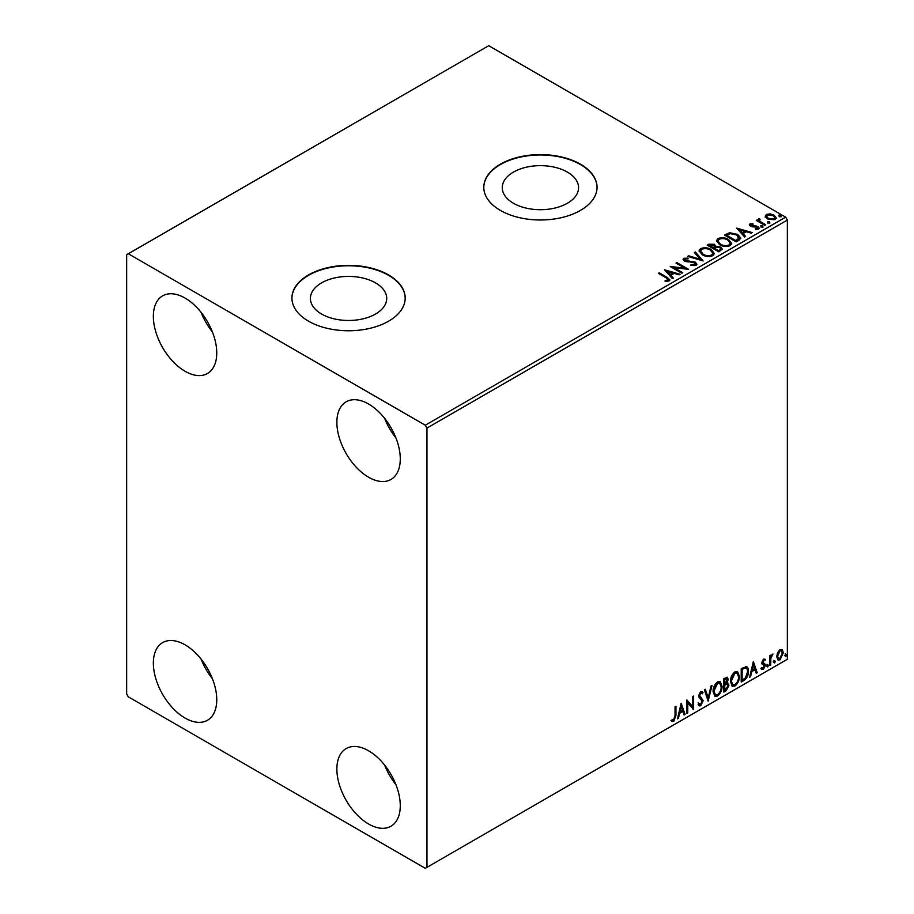 <?xml version="1.0" encoding="UTF-8"?>
<svg xmlns="http://www.w3.org/2000/svg" width="914" height="914" viewBox="0 0 914 914"><rect width="100%" height="100%" fill="white"/><g stroke="black" fill="none" stroke-linecap="round" stroke-linejoin="round"><path stroke-width="1.37" d="M567.4 172.106A38.148 22.027 0 0 0 525.813 167.331A38.148 22.027 0 0 0 502.266 187.678A38.148 22.027 0 0 0 513.439 203.251A38.148 22.027 0 0 0 555.015 208.026A38.148 22.027 0 0 0 578.573 187.678A38.148 22.027 0 0 0 567.4 172.106M375.528 282.872A38.148 22.027 0 0 0 333.953 278.096A38.148 22.027 0 0 0 310.406 298.455A38.148 22.027 0 0 0 321.579 314.028A38.148 22.027 0 0 0 363.155 318.803A38.148 22.027 0 0 0 386.713 298.455A38.148 22.027 0 0 0 375.528 282.872M388.599 274.943A56.622 32.698 0 0 0 326.881 267.859A56.622 32.698 0 0 0 291.932 298.067A56.622 32.698 0 0 0 308.521 321.18A56.622 32.698 0 0 0 370.227 328.275A56.622 32.698 0 0 0 405.188 298.067A56.622 32.698 0 0 0 388.599 274.943M405.176 298.261A56.622 32.698 0 0 0 388.599 275.331A56.622 32.698 0 0 0 327.041 268.213A56.622 32.698 0 0 0 291.932 298.261M580.459 164.177A56.622 32.698 0 0 0 518.752 157.094A56.622 32.698 0 0 0 483.792 187.29A56.622 32.698 0 0 0 500.381 210.414A56.622 32.698 0 0 0 562.087 217.498A56.622 32.698 0 0 0 597.048 187.29A56.622 32.698 0 0 0 580.459 164.177M597.048 187.484A56.622 32.698 0 0 0 580.459 164.566A56.622 32.698 0 0 0 518.901 157.437A56.622 32.698 0 0 0 483.792 187.484M368.582 823.994A44.832 25.878 60 0 1 339.288 784.486A44.832 25.878 60 0 1 346.166 748.566A44.832 25.878 60 0 1 368.582 750.782A44.832 25.878 60 0 1 397.864 790.29A44.832 25.878 60 0 1 390.986 826.21A44.832 25.878 60 0 1 368.582 823.994M395.922 784.669A44.832 25.878 60 0 1 384.611 765.064M185.051 371.267A44.832 25.878 60 0 1 155.768 331.771A44.832 25.878 60 0 1 162.646 295.85A44.832 25.878 60 0 1 185.051 298.067A44.832 25.878 60 0 1 214.344 337.574A44.832 25.878 60 0 1 207.467 373.495A44.832 25.878 60 0 1 185.051 371.267M212.402 331.942A44.832 25.878 60 0 1 201.091 312.348M368.582 477.222A44.832 25.878 60 0 1 339.288 437.726A44.832 25.878 60 0 1 346.166 401.794A44.832 25.878 60 0 1 368.582 404.022A44.832 25.878 60 0 1 397.864 443.519A44.832 25.878 60 0 1 390.986 479.45A44.832 25.878 60 0 1 368.582 477.222M395.922 437.897A44.832 25.878 60 0 1 384.611 418.304M185.051 718.038A44.832 25.878 60 0 1 155.768 678.531A44.832 25.878 60 0 1 162.646 642.611A44.832 25.878 60 0 1 185.051 644.827A44.832 25.878 60 0 1 214.344 684.335A44.832 25.878 60 0 1 207.467 720.255A44.832 25.878 60 0 1 185.051 718.038M212.402 678.714A44.832 25.878 60 0 1 201.091 659.108M126.658 254.72L126.658 693.955L128.326 696.845L425.296 868.3L426.964 867.34L426.964 428.095L425.296 425.216L128.326 253.761L126.658 254.72M777.574 652.665L780.008 649.637L782.418 649.865L783.298 652.859L780.008 659.839L778.043 660.022L776.706 656.663L777.574 652.665M781.95 649.466L783.298 652.859M769.817 665.541L769.817 655.692L770.719 655.167L770.719 656.618L772.958 654.036L770.856 658.251L770.719 665.026L769.817 665.541M763.59 659.108L765.326 659.508L764.801 660.662L763.647 660.285L762.779 662.113L765.029 664.112L765.326 665.461L763.43 669.402L761.579 669.139L762.105 667.928L763.327 668.248L764.424 666.032L762.173 664.032L761.888 662.684L763.59 659.108M764.835 659.12L765.326 659.508L764.664 659.12L764.184 660.171M764.801 660.662L762.984 659.897L762.116 661.725L762.779 662.113M762.116 661.725L765.029 664.112L765.326 665.461M762.105 667.928L763.327 668.248M764.218 665.209L762.173 664.032M745.767 666.432C747.663 666.854 748.543 668.488 748.406 671.333C748.543 675.149 747.046 678.199 743.939 680.484L741.22 682.05L741.22 668.568L746.772 666.672M726.436 682.552L728.949 685.317L726.184 690.733L723.854 692.081L723.854 678.599L727.384 677.263L728.195 679.433L727.098 682.929L728.092 683.101M708.133 701.152L704.386 689.83L705.368 689.27L708.213 697.862L711.046 685.991L712.029 685.42L708.133 701.152M687.774 712.909L686.871 713.434L686.871 699.941L692.709 706.636L692.709 696.571L693.612 696.057L693.612 709.538L687.774 702.877L687.774 712.909L686.871 712.657M675.046 715.742L675.046 706.773L675.937 706.259L675.937 715.365L673.801 721.317L671.596 721.043L672.053 719.741L673.801 719.946L675.046 715.742M426.964 867.34L787.342 659.28L787.342 220.046L426.964 428.095M681.181 703.232L685.077 714.462L684.095 715.034L682.895 711.4L679.616 713.297L678.417 718.313L677.434 718.872L681.181 703.232M700.73 705.779L699.21 705.882L698.102 704.351L698.833 703.243L700.661 704.431L702.295 701.209L699.164 697.702L698.696 695.92L700.787 691.567L702.112 691.487L703.037 692.549L702.34 693.783L700.775 692.961L699.598 695.337L703.186 700.707L700.73 705.779L698.89 705.642M699.404 704.191L700.661 704.431M701.678 693.395L700.113 692.572L701.586 692.892L700.113 692.572L698.936 694.96L699.598 695.337M713.069 691.624C713.011 687.808 714.485 684.575 717.513 681.913L720.221 681.673L722.06 686.368C722.117 690.184 720.62 693.418 717.581 696.045L714.919 696.262L713.069 691.624M730.446 681.593C730.377 677.788 731.851 674.543 734.879 671.881L737.587 671.641L739.426 676.337C739.483 680.165 737.986 683.386 734.947 686.026L732.285 686.231L730.446 681.593M753.353 661.565L757.238 672.807L756.266 673.367L755.067 669.734L751.788 671.63L750.588 676.646L749.606 677.205L753.353 661.565M766.972 666.237L767.726 664.672L768.468 665.369L767.726 666.923L766.309 665.849M767.726 664.672L768.468 665.369L767.806 664.981L767.052 666.534M773.861 662.262L774.615 660.696L775.358 661.393L774.615 662.947L773.198 661.873M774.615 660.696L775.358 661.393L774.695 661.005L773.941 662.559M785.092 655.772L785.834 654.218L786.588 654.904L785.834 656.469L784.429 655.384M785.834 654.218L786.588 654.904L785.926 654.527L785.172 656.081M765.304 216.664L766.309 214.447L770.136 213.865L774.044 215.11L776.283 217.955L775.152 219.543L767.463 218.914L765.201 216.058M759.488 219.6L760.06 221.394L765.715 224.821L764.812 225.347L756.278 220.411L757.18 219.897L758.437 220.617L758.586 218.903L759.568 218.686L760.048 219.451L759.294 220.525M756.952 220.8L758.437 221.394L758.586 218.903L758.586 219.68L759.568 218.686M749.377 225.187L749.903 223.919L752.85 223.622L753.056 224.353L751.011 224.49L751.285 225.655L756.392 226.009L759.248 228.169L758.574 229.117L755.57 229.517L755.295 228.763L757.432 228.569L757.158 227.14L752.039 226.798L750.428 226.204L749.903 223.919L749.297 224.787M751.011 224.49L751.285 226.432L752.279 226.752L752.279 225.987M756.472 229.585L757.432 229.334L757.158 227.14M738.935 240.291L736.216 241.856L724.539 235.115L729.509 232.727L737.712 234.418L740.831 238.04L738.935 240.291M718.85 251.876L707.173 245.135L708.818 244.187L714.405 244.301L715.799 246.369L720.62 247.031L722.266 249.099L718.85 251.876M715.833 246.06L715.799 247.134L720.62 247.797L720.62 247.031M703.129 260.958L687.705 256.377L688.688 255.806L700.387 259.29L694.366 252.527L695.337 251.967L703.129 260.958M682.769 272.715L681.867 273.229L670.191 266.488L684.735 268.145L676.029 263.118L676.92 262.604L688.608 269.344L674.075 267.699L682.769 272.715M665.106 281.432L667.894 281.032L667.894 280.267L666.123 277.799L658.354 273.32L659.257 272.795L667.14 277.353L669.893 279.878L669.105 280.952L665.541 281.443L665.106 280.667L668.157 280.038M425.296 425.216L785.674 217.155L488.704 45.7L128.326 253.761M664.501 269.779L680.073 274.269L679.091 274.828L674.144 273.366L670.865 275.263L673.412 278.107L672.43 278.679L664.501 269.779M690.984 264.683L690.984 265.46L694.754 265.517L694.412 262.661L684.437 261.061L683.066 259.37L683.798 258.285L688.036 258.125L688.048 258.936L684.986 258.982L685.294 260.513L695.326 262.158L696.868 264.192L696.022 265.403L690.847 265.448L690.984 264.683L695.268 264.26M684.986 258.982L684.689 259.987M702.283 254.766L699.073 250.802L700.524 248.631C704.34 247.26 707.893 247.568 711.206 249.545L714.36 253.521L712.874 255.68C709.093 257.005 705.562 256.708 702.283 254.766M719.649 244.735L716.45 240.77L717.89 238.6C721.706 237.229 725.27 237.537 728.572 239.514L731.726 243.49L730.24 245.649C726.459 246.986 722.928 246.677 719.649 244.735M736.661 228.112L752.233 232.602L751.262 233.173L746.315 231.699L743.036 233.596L745.584 236.452L744.602 237.012L736.661 228.112M761.145 226.512L760.916 225.518L762.642 225.644L762.87 226.638L761.145 226.512L760.916 225.518L760.916 226.284L762.642 226.409L762.642 225.644L762.87 226.638M768.034 222.536L767.806 221.542L769.531 221.668L769.759 222.662L768.034 222.536L767.806 221.542L767.806 222.308L769.531 222.433L769.531 221.668L769.759 222.662M779.265 216.047L779.036 215.053L780.762 215.19L780.99 216.184L779.265 216.047L779.036 215.053L779.036 215.83L780.762 215.955L780.762 215.19L780.99 216.184M785.674 217.155L787.342 220.046M659.028 273.697L659.257 272.795M659.257 273.572L669.813 280.244M667.14 281.272L667.14 280.507M667.894 281.032L668.283 280.438M665.278 270.647L679.193 274.783M672.955 278.37L670.865 275.263M667.391 271.355L670.053 275.114L672.567 273.663L672.567 272.898L667.391 271.355L670.053 274.349L672.567 272.898M670.053 275.114L670.053 274.349M671.596 267.299L684.735 268.922L684.735 268.145M676.691 263.506L676.92 262.604M676.92 263.369L687.225 269.31M682.095 273.103L674.075 268.465L674.075 267.699M694.754 265.517L695.36 264.649M683.135 259.759L683.798 258.285M683.798 259.05L688.036 258.891L688.036 258.125M684.986 259.747L685.294 260.513M685.294 261.278L687.339 261.838L687.339 261.073M687.339 261.838L689.613 261.872L689.613 261.107M689.613 261.872L695.326 262.924L695.326 262.158M695.326 262.924L696.811 264.546M688.585 256.64L688.688 255.806M688.688 256.583L700.387 260.056L700.387 259.29M694.823 253.041L695.337 251.967M695.337 252.732L702.5 260.776M699.107 251.19L700.524 248.631M700.524 249.396C704.34 248.025 707.893 248.334 711.206 250.31L711.206 249.545M711.206 250.31L714.325 253.898M700.65 251.476L703.174 255.006C705.791 256.571 708.613 256.823 711.64 255.771L712.817 253.566M710.304 250.059C707.676 248.494 704.831 248.242 701.758 249.293L700.604 251.053L703.174 254.241C705.791 255.794 708.613 256.057 711.64 255.006L712.863 253.167L710.304 250.059M711.64 255.771L711.64 255.006M703.174 255.006L703.174 254.241M707.836 245.523L714.405 245.066L714.405 244.301M714.405 245.066L715.799 247.134M720.62 247.797L722.197 249.465M719.581 250.847L720.735 248.848L719.729 247.545L716.233 247.157L714.211 248.162L714.211 248.928L718.553 251.441L720.643 249.214M713.468 247.98L714.542 246.083L713.526 244.826L709.264 245.306L709.264 246.083L713.011 248.242L714.428 246.437M713.011 248.242L713.468 247.203M709.264 245.306L713.011 247.466M718.553 251.441L719.581 250.082M714.211 248.162L718.553 250.665M716.485 241.17L717.89 238.6M717.89 239.365C721.706 238.006 725.27 238.303 728.572 240.291L728.572 239.514M728.572 240.291L731.703 243.867M718.016 241.445L720.54 244.986C723.157 246.54 725.979 246.791 729.018 245.74L730.195 243.535M727.67 240.028C725.042 238.463 722.197 238.211 719.135 239.274L717.981 241.033L720.54 244.209C723.157 245.775 725.979 246.026 729.018 244.975L730.229 243.147L727.67 240.028M729.018 245.74L729.018 244.975M720.54 244.986L720.54 244.209M725.202 235.492L729.509 233.493L729.509 232.727M729.509 233.493L737.712 235.184L737.712 234.418M737.712 235.184L740.797 238.428M738.992 239.297L736.81 234.932L730.137 233.641L726.63 235.286L726.63 236.052L735.919 241.41L738.992 239.297L739.186 238.108M726.63 235.286L735.919 240.645L739.243 237.72L739.243 238.485M735.919 241.41L735.919 240.645M737.438 228.98L751.354 233.116M745.127 236.703L743.036 233.596M739.552 229.688L742.225 233.447L744.739 231.996L744.739 231.231L739.552 229.688L742.225 232.682L744.739 231.231M742.225 233.447L742.225 232.682M749.903 224.695L751.434 224.341M752.85 224.33L752.85 223.622M751.011 225.267L751.285 226.432L751.011 225.267M752.279 226.752L756.392 226.775L756.392 226.009M756.392 226.775L758.003 227.369L758.003 226.592M758.003 227.369L759.168 228.534M757.432 229.334L757.158 227.917L757.432 229.334M761.145 227.278L760.916 226.284M762.642 226.409L762.87 227.403M757.18 220.662L757.18 219.897M759.488 220.365L760.06 221.394M760.06 222.171L765.041 225.21M768.034 223.302L767.806 222.308M769.531 222.433L769.759 223.427M765.304 217.429L766.309 214.447M766.309 215.224L770.136 214.63L770.136 213.865M770.136 214.63L774.044 215.887L774.044 215.11M774.044 215.887L776.237 218.332M766.663 216.584L768.366 219.166L774.101 219.714L774.832 218.138M773.153 215.635L767.36 215.053L766.595 216.184L768.366 218.4L774.101 218.949L774.901 217.761L773.153 215.635M774.101 219.714L774.101 218.949M768.366 219.166L768.366 218.4M779.265 216.824L779.036 215.83M780.762 215.955L780.99 216.949M675.275 706.636L675.275 714.976L673.138 720.94L673.801 721.317M673.138 720.94L670.933 720.655M681.033 703.86L685.077 714.462M679.616 713.297L678.953 712.909L682.232 711.023L682.895 711.4M678.953 712.909L677.754 717.924L678.417 718.313M681.25 706.442L680.587 706.054L679.331 711.309L680.005 711.698L682.518 710.247L681.25 706.442L680.005 711.698M686.871 700.021L692.709 706.636M692.938 696.445L692.938 709.104M693.029 709.207L693.612 709.538M687.1 712.532L687.1 702.489L687.774 702.877M698.159 702.855L699.998 704.043M701.758 691.35L703.037 692.549M702.375 692.161L701.838 693.109M698.936 694.96L700.135 696.776M699.473 696.388L701.255 697.473M700.581 697.085L703.186 700.707M702.523 700.318L700.055 705.391M704.911 689.533L708.213 697.862M711.149 685.934L707.767 700.044M719.878 681.513L722.06 686.368M721.386 685.98C721.443 689.796 719.958 693.029 716.907 695.657L717.581 696.045M716.907 695.657L714.599 696.034M719.375 682.998L716.884 682.884L713.308 690.71L715.125 694.606M721.157 686.882L719.695 683.146L717.547 683.272L713.971 691.098L715.456 694.834L717.547 694.686C720.015 692.561 721.215 689.967 721.157 686.882M716.884 682.884L717.547 683.272M713.308 690.71L713.971 691.098M727.018 677.137L728.195 679.433M727.533 679.045L727.03 681.467M727.715 682.964L728.949 685.317M728.275 684.929L725.522 690.344L726.184 690.733M725.522 690.344L723.854 691.304M727.053 684.209L724.082 684.78L724.082 689.796L724.756 690.173L728.047 685.831L726.63 684.232L724.756 685.169L724.756 690.173M726.459 678.622L724.082 679.068L724.082 683.398L724.756 683.786L727.293 679.97L726.847 678.691L724.756 679.456L724.756 683.786M725.019 678.531L725.682 678.919M724.082 679.068L724.756 679.456M724.082 684.78L724.756 685.169M725.967 683.855L726.767 683.946M737.244 671.482L739.426 676.337M738.763 675.96C738.82 679.776 737.324 682.998 734.285 685.637L734.947 686.026M734.285 685.637L731.965 686.014M736.741 672.967L734.25 672.864L730.674 680.679L732.502 684.575M738.523 676.863L737.072 673.115L734.913 673.241L731.337 681.067L732.822 684.815L734.913 684.655C737.381 682.529 738.581 679.936 738.523 676.863M734.25 672.864L734.913 673.241M730.674 680.679L731.337 681.067M746.43 666.512L747.743 670.945C747.881 674.761 746.384 677.811 743.265 680.096L743.939 680.484M743.265 680.096L741.22 681.284M747.743 670.945L748.406 671.333M745.881 668.02L744.624 667.586L741.448 669.048L741.448 679.765L742.122 680.153L745.493 677.857L747.515 671.847C747.629 669.505 746.887 668.225 745.298 667.974L742.122 669.436L742.122 680.153M741.448 669.048L742.122 669.436M744.624 667.586L745.561 667.78M753.193 662.204L757.238 672.807M751.788 671.63L751.114 671.242L754.393 669.356L755.067 669.734M751.114 671.242L749.914 676.257L750.588 676.646M753.422 664.775L752.759 664.387L751.502 669.642L752.165 670.031L754.678 668.58L753.422 664.775L752.165 670.031M764.138 660.274L762.984 659.897L764.138 660.274M763.224 662.993L764.367 663.724M764.664 665.072L762.767 669.014L763.43 669.402M762.767 669.014L760.916 668.751M761.431 667.54L762.664 667.86M761.499 663.644L763.259 664.752M767.052 664.295L767.806 664.981M770.045 655.555L770.719 656.618M772.113 654.207L772.536 655.327M770.502 656.492L770.194 657.863L770.856 658.251M770.194 657.863L770.045 664.638L770.719 665.026M773.941 660.319L774.695 661.005M782.624 652.47L779.334 659.451L780.008 659.839M779.334 659.451L777.723 659.782M781.002 650.619L779.334 650.46L776.934 655.772L778.271 658.48M782.395 653.384L781.356 650.757L779.996 650.848L777.608 656.149L778.579 658.731L779.996 658.628L782.395 653.384M779.334 650.46L779.996 650.848M776.934 655.772L777.608 656.149M785.172 653.83L785.926 654.527M667.14 278.119L667.14 277.353M708.818 244.952L708.818 244.187M726.31 234.864L726.31 234.087M736.878 240.85L736.878 240.085M754.061 226.741L754.061 225.975M762.847 223.941L762.847 223.165M675.275 714.976L675.937 715.365M724.539 684.517L725.202 684.906M742.042 668.705L742.705 669.094M770.045 661.325L770.719 661.713M712.863 253.167L712.863 253.943M700.604 251.053L700.604 251.83M714.542 246.083L714.542 246.849M720.735 248.848L720.735 249.613M730.229 243.147L730.229 243.912M717.981 241.033L717.981 241.799M750.725 224.913L750.725 225.678M757.809 228.02L757.809 228.797M774.901 217.761L774.901 218.537M766.595 216.184L766.595 216.961M719.695 683.146L719.032 682.758M715.456 694.834L714.782 694.457M726.847 678.691L726.173 678.302M737.072 673.115L736.398 672.727M732.822 684.815L732.148 684.426M764.39 660.296L763.727 659.908M763.281 663.141L762.619 662.753M762.493 668.271L761.83 667.883M763.978 665.015L763.304 664.627M781.356 650.757L780.682 650.368M778.579 658.731L777.905 658.343"/></g></svg>
